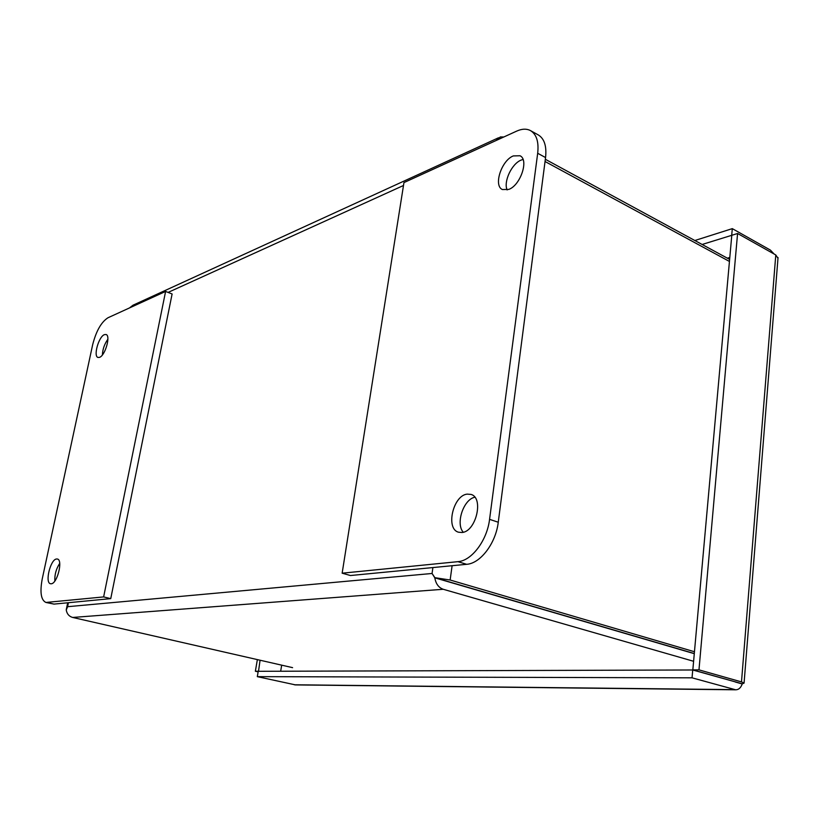 <?xml version="1.0" encoding="UTF-8"?>
<svg xmlns="http://www.w3.org/2000/svg" width="819" height="819" viewBox="0 0 819 819"><rect width="100%" height="100%" fill="white"/><g stroke="black" fill="none" stroke-linecap="round" stroke-linejoin="round"><path stroke-width="1.23" d="M295.557 684.909L257.309 676.648L258.22 671.304L692.741 669.983L735.841 682.022M777.978 258.261L775.788 254.965L741.492 681.91L744.072 683.097L742.321 683.845L692.833 669.881L731.787 235.299L737.581 233.487L698.976 669.86L692.833 669.881M260.073 660.227L258.517 671.304M731.817 235.288L702.129 244.471M741.492 681.91L698.976 669.86M775.788 254.965L737.581 233.487M257.309 676.648L692.035 677.825L692.741 669.983M735.237 681.981L742.229 683.957C740.816 687.827 738.646 689.782 735.697 689.803L692.035 677.825M257.361 659.612L255.364 671.242L258.2 671.232M258.128 671.856L255.364 671.242M731.715 235.227L732.299 228.634L694.84 240.52M774.119 254.023L770.423 250.112L732.299 228.634M467.158 494.123L470.997 494.42C484.09 497.686 476.034 531.777 461.926 532.504L458.527 532.207C445.382 528.972 453.061 495.423 467.158 494.123M523.044 159.459L521.099 160.104C511.732 163.708 503.316 181.757 507.125 189.947M513.298 155.927L519.993 155.753C529.135 159.592 520.515 185.37 508.732 189.424L502.385 189.537C493.243 185.749 501.474 160.411 513.298 155.927M489.567 519.348L537.684 153.276C538.933 141.882 536.547 134.347 530.548 130.641C526.627 128.563 522.01 128.726 516.687 131.112L403.951 182.596L342.147 573.187L457.944 561.66C471.672 560.831 487.11 540.448 489.567 519.348L498.259 522.235L545.556 157.555C546.775 146.212 544.369 138.677 538.339 134.961L530.548 130.641M342.147 573.187L350.44 575.522L466.656 564.311C480.415 563.513 495.853 543.253 498.259 522.235M474.815 497.225C463.462 499.406 455.436 523.699 463.267 532.237M107.883 339.25C104.515 343.929 102.682 349.15 102.395 354.924M99.549 357.35L98.004 357.463C93.131 356.398 98.689 336.619 104.392 334.643L106.04 334.51C110.923 335.544 105.241 355.569 99.549 357.35M59.715 563.37C56.173 568.775 54.545 574.662 54.832 581.029M51.239 583.783L50.512 583.742C44.656 582.964 50.43 559.346 56.531 558.988L57.361 559.019C63.217 559.756 57.34 583.66 51.239 583.783M92.629 344.85L42.23 578.941C39.762 592.28 41.001 600.122 45.925 602.456L103.634 596.918L165.602 291.441L107.995 317.752C101.259 322.041 96.13 331.081 92.629 344.85M45.925 602.456L54.003 604.105L110.749 598.628L172.113 293.97L165.602 291.441M103.634 596.918L110.749 598.628M129.463 307.944L133.026 305.2L498.515 137.776M496.181 140.469L500.327 136.947L503.798 136.988M66.247 610.032L67.598 606.695L66.226 609.879C66.892 613.881 69.042 616.41 72.676 617.454L292.598 667.649M693.601 661.291L443.212 589.27C438.636 587.632 435.841 583.814 434.807 577.815L432.063 573.474L434.899 577.682L450.143 580.016L694.461 651.74M545.331 159.285L729.616 259.408M694.287 653.675L434.807 577.815M545.044 161.507L729.442 261.445M694.297 653.542L434.899 577.682M444.41 580.62L443.314 580.149M729.801 257.453L727.354 258.18M281.685 665.161L280.671 671.242M734.612 689.629L294.267 684.776M537.684 153.276L545.556 157.555M457.944 561.66L466.656 564.311M54.003 604.105L47.246 602.528M432.893 567.567L432.063 573.474L67.598 606.695L68.427 602.712M168.09 292.414L403.491 185.493M72.676 617.454L443.212 589.27M450.143 580.016L452.108 565.714M744.072 683.097L778.04 257.555M295.219 684.909L735.697 689.803M66.288 609.51L67.701 602.784"/></g></svg>

